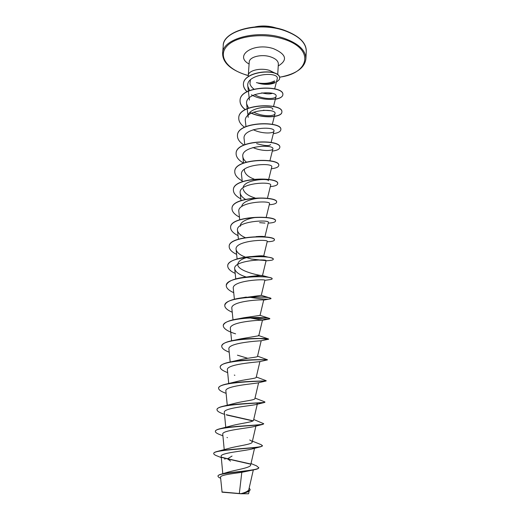 <?xml version="1.0" encoding="UTF-8"?>
<svg xmlns="http://www.w3.org/2000/svg" width="520" height="520" viewBox="0 0 520 520"><rect width="100%" height="100%" fill="white"/><g stroke="black" fill="none" stroke-linecap="round" stroke-linejoin="round"><path stroke-width="0.78" d="M251.011 463.548L256.562 465.855L258.784 467.779C258.726 468.377 257.731 468.923 255.794 469.411L241.8 472.322C231.53 473.753 219.96 475.137 220.545 477.276L222.079 492.187L240.825 493.76L248.567 493.772L240.955 493.649C245.661 492.453 248.281 491.114 248.814 489.619L253.292 470.041M221.904 491.972L240.955 493.649M274.742 82.914C269.913 84.708 264.583 84.845 258.758 83.317L257.985 83.077L258.837 83.284C265.031 84.591 270.199 84.162 274.346 82.004L275.392 82.115M253.929 89.089C251.764 87.49 250.439 85.703 249.951 83.72L250.406 79.859M275.353 73.333L269.581 70.427C260.514 67.477 248.203 70.493 248.268 75.498L248.352 76.564M256.418 82.609L258.096 82.966C264.628 83.915 270.12 83.22 274.567 80.867M241.8 472.322L239.343 493.46M258.798 467.591C259.474 470.516 230.334 471.796 221.26 474.168L227.383 472.342C235.352 469.904 250.575 467.87 250.66 465.062L254.514 448.312M221.292 457.6L217.308 456.021C214.91 455.13 213.72 454.298 213.733 453.538L213.746 453.349C213.831 452.575 215.222 451.887 217.912 451.276L229.183 448.286C237.328 445.946 252.2 444.405 252.187 442.175C252.304 441.512 251.472 440.778 249.697 439.978M215.391 431.353L215.397 431.262C215.52 430.222 217.347 429.312 220.889 428.526L231.543 425.763C239.876 423.397 253.611 422.097 253.539 420.257L257.27 404.216M217.016 409.584L217.016 409.494C217.197 408.154 219.525 407.004 224.016 406.042L233.922 403.553C242.385 401.2 254.956 400.16 254.878 398.665L258.609 382.714M218.614 388.135L218.614 388.05C218.868 386.366 221.767 384.956 227.311 383.825L236.327 381.654C244.777 379.373 256.321 378.56 256.197 377.384L259.916 361.562M220.188 367.003L220.194 366.912C220.539 364.839 224.075 363.162 230.796 361.875L238.764 360.054C247.156 357.877 257.627 357.305 257.491 356.421L261.196 340.756M237.334 339.924L241.241 338.754L258.772 335.764L262.45 320.281C262.509 319.839 228.638 321.548 230.393 328.633L231.608 340.762M240.247 318.714L243.756 317.759L260.033 315.406L263.679 300.144C264.641 299.169 230.067 300.755 231.849 308.425L233.012 319.846M243.308 297.798L261.274 295.334L264.882 280.3C265.98 278.798 231.458 280.365 233.292 288.502L234.397 299.234M226.265 285.454L226.272 285.37C227.617 280.989 234.748 278.168 247.676 276.894L248.976 276.659C257.062 275.613 261.567 275.243 262.49 275.555L262.496 275.555C262.977 276.204 238.011 271.772 237.692 264.55M237.686 264.433C238.349 260.533 243.029 257.913 251.732 256.562C258.369 255.801 262.327 255.619 263.594 256.009L267.858 257.101C271.466 257.725 273.28 258.401 273.293 259.136L273.28 259.214M256.061 236.613C260.423 236.301 263.231 236.314 264.492 236.645L258.843 236.594M264.803 236.886L263.783 236.971M240.428 226.213C239.512 221.5 249.561 217.718 257.887 217.289M241.768 206.511C241.969 201.175 254.956 197.782 262.457 198.218M255.008 197.951C248.17 195.897 244.192 192.894 243.087 188.936M243.119 187.72C243.952 179.27 269.607 178.197 268.353 180.726M254.137 179.12C248.443 177.014 245.193 174.2 244.387 170.677L244.465 169.175M270.582 144.599C269.211 146.178 264.563 145.853 256.633 143.631M247.202 108.817L248.19 117.37C246.259 106.906 274.307 105.053 272.753 109.434M270.082 110.663L263.218 110.247M272.266 93.385C269.802 94.185 266.298 94.003 261.762 92.846M274.677 88.823L277.219 78.845C279.617 71.006 245.369 73.665 247.819 86.301L249.652 90.499M254.572 94.627C263.016 99.677 275.665 99.255 276.062 96.395C278.213 90.162 244.355 91.637 246.643 103.935L248.573 108.108M253.695 112.106C262.217 116.844 274.651 116.402 275.008 113.685C277.069 107.867 243.152 109.356 245.381 121.277L245.986 126.555M253.24 129.695C261.833 134.011 273.644 133.608 273.942 131.196C275.912 125.82 241.911 127.322 244.114 138.853L244.77 144.671M252.902 147.524C261.534 151.417 272.617 151.053 272.864 148.941C274.716 144.014 240.675 145.542 242.821 156.663C243.081 158.587 244.264 160.394 246.369 162.084M268.678 179.413L271.778 166.933C273.514 162.474 239.415 163.995 241.514 174.727L242.281 181.675M267.43 198.302L270.667 185.178C272.305 181.188 238.141 182.708 240.194 193.031C240.533 195.312 242.281 197.405 245.421 199.316M266.156 217.464L269.542 203.671C271.083 200.161 236.834 201.695 238.849 211.594L239.727 219.739M259.603 222.671L264.972 223.08M264.908 236.75L268.405 222.424C269.815 219.401 235.521 220.948 237.49 230.419C237.984 233.116 240.558 235.508 245.206 237.608M263.705 256.042L267.248 241.442C268.548 238.914 234.189 240.474 236.106 249.509C236.737 252.447 239.869 255.002 245.505 257.179M246.708 257.627L251.641 259.129M247.676 276.894C257.218 276.237 264.433 276.419 269.308 277.453L262.49 275.555L266.078 260.735C267.274 258.719 232.837 260.273 234.708 268.866C235.521 272.058 239.323 274.775 246.109 277.017M249.093 317.72L262.45 320.275L269.197 319.02C266.611 319.371 260.884 318.897 252.025 317.59M229.216 352.209C224.244 350.259 221.748 348.276 221.734 346.255C220.935 338.26 270.147 337.812 268.625 339.216L261.053 340.788C259.317 340.841 227.194 342.765 228.911 349.141L230.185 361.991M237.432 355.179L247.722 358.287M227.669 372.619C222.703 370.779 220.207 368.934 220.181 367.088C219.317 359.781 268.905 359.294 267.417 359.918L259.532 361.66C256.191 362.2 225.739 364.24 227.409 369.947L228.735 383.513M265.967 381.01L257.861 382.902C253.117 383.903 224.289 385.983 225.888 391.066L227.26 405.288M256.36 402.954L257.361 403.819M224.517 414.394L222.905 413.777C218.978 412.353 217.009 410.988 217.003 409.675C215.865 404.216 260.969 403.215 264.55 402.474L256.067 404.534C250.049 405.964 222.833 408.005 224.341 412.497L225.758 427.343M222.917 435.812L220.051 434.694C216.931 433.543 215.371 432.465 215.384 431.444C214.169 426.842 256.861 425.769 262.769 424.392L254.144 426.55C247.006 428.376 221.364 430.313 222.768 434.252L224.224 449.69M254.703 447.493L252.103 448.962C244.023 451.126 219.843 452.933 221.175 456.339L222.794 473.74M244.822 492.85L241.8 493.649M232.044 456.053L227.636 458.75L250.308 463.905M221.26 474.168C219.167 474.715 218.088 475.319 218.036 475.976L218.036 476.073M249.184 488.007L250.139 489.554C249.659 491.107 246.617 492.473 241.007 493.636M230.536 461.11L227.624 458.926L250.464 464.132M255.794 469.411C245.7 471.809 216.762 473.154 218.017 476.164C218.01 476.814 218.881 477.516 220.636 478.276M250.127 489.645L250.127 489.743C249.951 490.841 248.306 491.842 245.2 492.739L242.002 493.591M227.636 458.75L221.669 457.223M217.912 451.276C229.886 448.604 263.692 447.935 262.418 445.653L260.969 444.581L252.421 441.162M220.889 428.526C233.968 425.633 264.901 425.288 263.699 423.696L253.721 419.484M253.117 420.791L226.181 414.687M224.016 406.042C237.939 403.046 266.078 403.039 264.959 402.064L264.375 401.713M227.311 383.825C241.833 380.835 267.221 381.179 266.201 380.75L265.993 380.64M230.796 361.875C245.518 359.028 268.067 359.684 267.423 359.749L257.556 356.168M221.741 346.171L221.748 346.086C222.228 343.564 226.48 341.601 234.488 340.197C248.391 337.734 267.312 338.449 268.469 338.969L259.077 338.442M223.269 325.637L223.275 325.553C223.944 322.517 229.008 320.268 238.459 318.799C251.141 316.817 266.604 317.519 269.217 318.338L269.822 318.637L269.197 319.02M224.776 305.403L224.783 305.318C225.719 301.678 231.719 299.137 242.781 297.694C255.398 296.556 264.322 296.608 269.555 297.843L270.985 298.688L263.647 300.151M270.966 298.603C269.106 299.669 261.969 299.214 249.548 297.239M269.308 277.453C271.213 277.869 272.161 278.278 272.149 278.688L272.142 278.85C272.096 279.247 271.173 279.533 269.386 279.702L264.875 280.332M227.734 265.785L227.74 265.7C227.714 260.735 240.584 256.861 253.721 256.464C259.402 256.288 264.115 256.503 267.858 257.101M265.661 260.488L258.408 259.994M229.177 246.389L229.183 246.305C228.67 235.17 276.088 234.871 274.417 239.85L274.404 239.928M230.607 227.26L230.607 227.181C230.152 215.469 277.219 215.202 275.522 220.831L275.516 220.909M232.011 208.397L232.018 208.319C231.614 196.053 278.343 195.812 276.614 202.078L276.608 202.156M233.395 189.787L233.402 189.716C233.051 176.904 279.448 176.703 277.693 183.58L277.687 183.658M234.767 171.438L234.774 171.359C234.468 158.028 280.54 157.852 278.759 165.328L278.752 165.406M236.119 153.335L236.119 153.257C235.865 139.419 281.606 139.263 279.806 147.329L279.806 147.401M237.445 135.473L237.452 135.395C237.244 121.069 282.659 120.933 280.846 129.565L280.839 129.636M238.764 117.845L238.764 117.773C238.602 102.966 283.706 102.856 281.866 112.034C282.035 117.234 262.75 118.931 249.99 112.437M245.336 109.603C241.677 106.782 239.922 103.708 240.065 100.38C239.922 85.202 284.408 84.974 282.867 94.647C282.692 100.328 262.841 101.615 251.414 94.783M247.117 91.683C244.511 89.206 243.282 86.593 243.438 83.844C243.75 71.013 278.772 67.782 279.747 77.753L279.74 77.825M227.624 458.926L221.962 457.49M213.733 453.538C212.478 449.748 252.766 448.715 260.767 446.745L262.399 445.744M262.769 424.392L263.699 423.696M252.902 420.927L226.753 415.038M264.55 402.474L264.901 402.155M226.103 393.328L225.869 393.244C221.058 391.541 218.634 389.87 218.602 388.226C217.588 381.856 265.122 381.056 266.103 380.985L266.201 380.75M267.423 359.749L265.025 359.684M268.457 339.268L257.68 338.435M235.599 333.834C227.597 331.344 223.483 328.64 223.262 325.721C222.528 317.064 271.369 316.647 269.815 318.806M232.239 312.253C227.26 310.089 224.77 307.84 224.77 305.487C224.094 296.179 272.578 295.796 270.985 298.688M233.721 292.695C228.735 290.433 226.245 288.048 226.258 285.532C225.635 275.6 273.761 275.249 272.142 278.85M235.183 273.409C230.191 271.05 227.702 268.534 227.728 265.863C227.156 255.32 274.924 254.995 273.28 259.292C273.169 259.981 271.505 260.416 268.288 260.605L266.045 260.851M266.032 260.65L251.264 259.025M236.619 254.391C231.621 251.94 229.138 249.294 229.171 246.467C228.657 235.333 276.075 235.04 274.404 240.006C274.203 241.026 271.791 241.612 267.169 241.761M238.043 235.631C233.038 233.09 230.555 230.321 230.6 227.338C230.139 215.631 277.212 215.371 275.516 220.994C275.301 222.164 272.87 222.879 268.229 223.132M239.447 217.133C234.429 214.5 231.953 211.614 232.005 208.475C231.602 196.209 278.337 195.975 276.608 202.234C276.38 203.561 273.942 204.406 269.276 204.763M240.832 198.881C235.807 196.157 233.331 193.154 233.389 189.865C233.038 177.067 279.442 176.858 277.687 183.736C277.453 185.211 274.989 186.18 270.309 186.635M242.197 180.875C237.166 178.067 234.689 174.947 234.761 171.516C234.455 158.184 280.527 158.008 278.752 165.484C278.506 167.115 276.029 168.207 271.323 168.753M243.471 163.072C238.485 160.192 236.028 156.969 236.113 153.406C235.853 139.575 281.6 139.419 279.799 147.472C279.546 149.26 277.05 150.469 272.331 151.106M243.952 145.022C239.506 142.168 237.334 139.009 237.445 135.544C237.231 121.219 282.653 121.088 280.833 129.708C280.572 131.638 278.064 132.964 273.319 133.698M244.543 127.224C240.552 124.391 238.628 121.29 238.758 117.916C238.589 103.116 283.699 103.005 281.86 112.177C281.996 117.163 264.062 119.028 251.258 113.172M245.219 109.668C241.631 106.86 239.909 103.818 240.052 100.529C239.909 85.352 284.401 85.124 282.861 94.79C282.477 96.954 279.968 98.449 275.327 99.275M247.013 91.741C244.472 89.284 243.275 86.703 243.425 83.987C243.737 71.156 278.766 67.931 279.734 77.896C278.993 79.053 280.93 78.676 276.4 82.069M284.31 30.544C258.329 21.353 222.963 30.992 223.236 45.89C222.268 31.525 257.556 20.689 284.206 30.199C299.143 35.822 306.495 42.893 306.267 51.409C306.202 42.796 298.883 35.841 284.31 30.544M278.363 63.824L278.356 64.019C278.304 60.996 275.672 58.598 270.452 56.823C261.437 53.807 249.184 56.934 249.236 62.082L248.268 75.498L246.474 74.997C227.643 69.556 217.588 56.459 226.753 46.332C235.606 36.114 263.153 32.357 283.511 39.098C315.172 48.873 309.498 73.457 279.714 77.129M248.268 75.589L246.35 75.049C230.458 69.791 222.553 62.53 222.625 53.268C222.333 38.584 257.784 29.12 283.855 38.214C298.474 43.453 305.819 50.31 305.897 58.799L306.267 51.409M249.1 64.019C233.506 55.653 253.89 41.997 273.592 48.711C286.37 54.334 287.918 60.08 278.233 65.956M276.978 28.269L276.374 28.061C269.471 25.818 262.457 25.409 255.333 26.832M222.625 53.268L223.236 45.89M252.187 442.175L255.905 426.082M235.755 278.928L234.708 268.866M237.1 258.908L236.106 249.509M238.42 239.187L237.49 230.419M241.014 200.577L240.194 193.031M243.536 163.046L242.821 156.663M269.913 160.784L272.87 148.941M271.128 142.422L273.942 131.196M272.331 124.306L275.008 113.685M247.189 108.68L246.643 103.935M273.514 106.444L276.062 96.395M249.425 100.074L247.819 86.301M249.191 491.049L248.567 493.766M277.719 74.484L278.356 64.019M279.728 77.214C296.043 74.074 304.766 67.938 305.897 58.799M255.014 398.093L264.602 401.798M256.288 376.994L266.123 380.685M241.241 338.754L234.488 340.197M258.375 335.452L268.469 338.969M243.756 317.759L238.459 318.799M260.046 315.341L269.217 318.338M246.331 297.063L242.781 297.694M261.274 295.321L269.555 297.843M251.732 256.562L253.721 256.464M234.871 375.303L234.325 375.082M227.455 437.671L227.006 437.482M252.103 448.962L260.767 446.745M225.062 459.173L224.633 458.991"/></g></svg>

